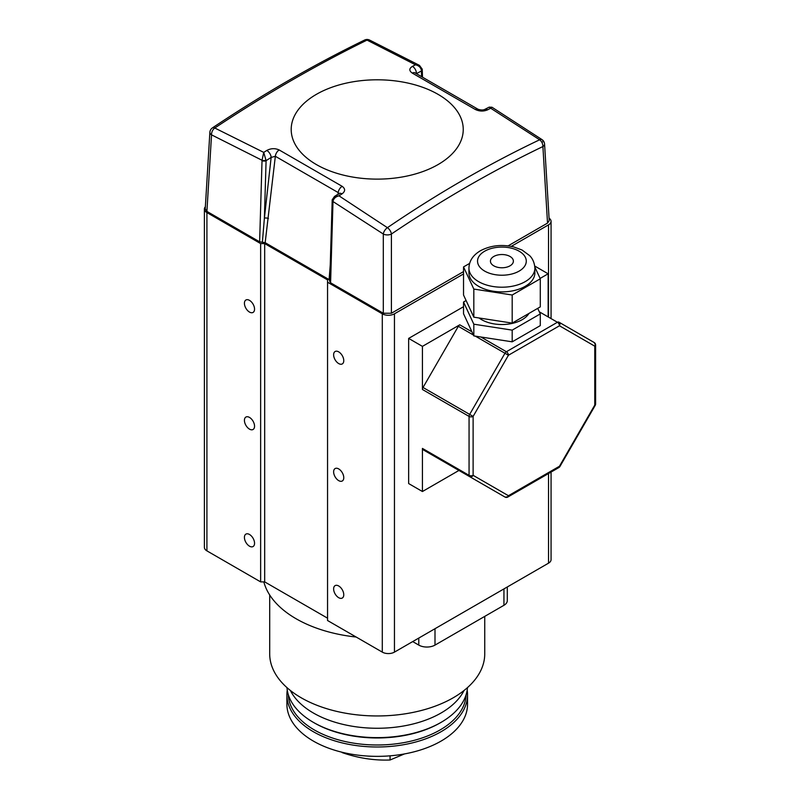 <?xml version="1.0" encoding="UTF-8"?>
<svg xmlns="http://www.w3.org/2000/svg" width="800" height="800" viewBox="0 0 800 800"><rect width="100%" height="100%" fill="white"/><g stroke="black" fill="none" stroke-linecap="round" stroke-linejoin="round"><path stroke-width="1.2" d="M338.7 585.98A7.17 4.14 -120 0 0 335.11 585.63A7.17 4.14 -120 0 0 334.01 591.37A7.17 4.14 -120 0 0 338.7 597.69A7.17 4.14 -120 0 0 342.28 598.04A7.17 4.14 -120 0 0 343.38 592.3A7.17 4.14 -120 0 0 338.7 585.98M249.49 534.48A7.17 4.14 -120 0 0 245.9 534.12A7.17 4.14 -120 0 0 244.81 539.87A7.17 4.14 -120 0 0 249.49 546.18A7.17 4.14 -120 0 0 253.07 546.54A7.17 4.14 -120 0 0 254.17 540.79A7.17 4.14 -120 0 0 249.49 534.48M338.7 468.92A7.17 4.14 -120 0 0 335.11 468.57A7.17 4.14 -120 0 0 334.01 474.31A7.17 4.14 -120 0 0 338.7 480.63A7.17 4.14 -120 0 0 342.28 480.99A7.17 4.14 -120 0 0 343.38 475.24A7.17 4.14 -120 0 0 338.7 468.92M249.49 417.42A7.17 4.14 -120 0 0 245.9 417.07A7.17 4.14 -120 0 0 244.81 422.81A7.17 4.14 -120 0 0 249.49 429.13A7.17 4.14 -120 0 0 253.07 429.48A7.17 4.14 -120 0 0 254.17 423.74A7.17 4.14 -120 0 0 249.49 417.42M338.7 351.87A7.17 4.14 -120 0 0 335.11 351.51A7.17 4.14 -120 0 0 334.01 357.26A7.17 4.14 -120 0 0 338.7 363.57A7.17 4.14 -120 0 0 342.28 363.93A7.17 4.14 -120 0 0 343.38 358.18A7.17 4.14 -120 0 0 338.7 351.87M249.49 300.36A7.17 4.14 -120 0 0 245.9 300.01A7.17 4.14 -120 0 0 244.81 305.75A7.17 4.14 -120 0 0 249.49 312.07A7.17 4.14 -120 0 0 253.07 312.42A7.17 4.14 -120 0 0 254.17 306.68A7.17 4.14 -120 0 0 249.49 300.36M205.36 206.76A8.6 4.97 0 0 0 204.39 209.06A8.6 4.97 0 0 0 206.91 212.57L260.64 243.59L264.69 243.59L327.55 279.88L327.55 282.22L382.29 313.82A8.6 4.97 0 0 0 394.45 313.82L463.53 273.94M511.27 246.38L548.54 224.86A8.6 4.97 0 0 0 551.06 221.35A8.6 4.97 0 0 0 549.06 218.16M204.39 209.06L204.39 547.35A8.6 4.97 0 0 0 206.91 550.87L260.64 581.89L264.69 581.89L327.55 618.17M327.55 282.22L327.55 620.51L382.29 652.12A8.6 4.97 0 0 0 394.45 652.12L548.54 563.16A8.6 4.97 0 0 0 551.06 559.64L551.06 472.07M260.64 243.59L260.64 581.89M264.69 243.59L264.69 581.89M364.64 40.03A5.73 3.62 -115.3 0 1 367.03 40.11C316.62 64.82 265.87 94.12 214.78 128.01L263.74 152.39L266.78 150.46C270.89 148.28 275.02 148.11 279.17 149.96L342.14 186.31C345.47 188.79 345.42 191.31 342 193.89L338.98 195.83L387.41 227.68C437.82 193.38 488.57 164.08 539.65 139.78L490.7 108.23L487.66 109.8C483.55 111.56 479.42 111.44 475.26 109.45L412.3 73.1C408.97 70.77 409.02 68.52 412.44 66.37L415.46 64.79L367.03 40.11A5.73 3.66 -65.4 0 1 369.47 40L369.47 40A5.73 5.73 0 0 0 364.69 40A5.73 5.73 0 0 0 364.64 40.03L364.64 40.03C313.99 64.66 263.23 93.96 212.36 127.94L212.36 127.94A5.73 2.97 -124.3 0 0 212.34 127.96A5.73 5.73 0 0 0 209.87 132.33L205.23 208.94L206.91 211.4L259.63 241.83L262.04 160.28L211.54 134.85A5.73 3.31 -176.5 0 1 209.87 132.33M547.53 223.1L542.9 146.56A5.73 3.31 176.5 0 0 544.57 144.04L549.21 220.65L547.53 223.1L508.09 245.88M463.53 271.6L391.41 313.24L383.3 313.24L330.59 282.8L329.1 279.6L330.24 264.95M338.94 193.61L338.19 192.57L275.34 156.28L265.17 242.69L329.1 279.6M265.17 242.69L259.63 241.83M544.57 144.04A5.73 5.73 0 0 0 542.12 139.68L542.12 139.68A5.73 2.93 -55.2 0 0 539.65 139.78A5.73 3.6 -114.9 0 1 542.9 146.56C492.28 170.87 441.78 200.03 391.41 234.02A5.73 3.08 180 0 1 383.3 234.02L333 201.54A2.87 1.6 -178.3 0 1 332.16 200.37A2.87 1.6 -178.3 0 1 332.21 200.09M422.22 69.41A2.87 1.71 178.2 0 1 422.28 69.71A2.87 1.71 178.2 0 1 421.44 70.97L416.41 73.65M268.42 218.59A2.87 1.42 6.3 0 0 264.38 218.26L271.14 157.42A5.73 3.15 -122.4 0 0 266.78 150.46M279.17 149.96A5.73 3.35 -60.8 0 0 275.34 156.28L271.14 157.42L266.09 160.65A2.87 1.6 -178.3 0 1 262.04 160.57M262.38 242.26L264.38 218.26L266.09 160.65L263.74 152.39L262.04 160.28A2.87 1.39 -3.9 0 0 266.06 160.08M491.98 107.24L489.18 107.14L490.7 108.23L491.98 107.24L542.12 139.68A5.73 2.93 -55.2 0 1 542.9 141.88M383.3 313.24L383.3 234.02A5.73 2.95 -54.8 0 1 387.41 227.68A5.73 3 -124.6 0 1 391.41 234.02L391.41 313.24M487.66 109.8A5.73 3.47 -117.5 0 0 484.71 109.44L489.18 107.14M334.48 196.46L332.21 199.78A2.87 1.78 -172.1 0 0 333.03 201.26C333.69 198.5 335.67 196.69 338.98 195.83L334.48 196.46L339.03 193.55A5.73 3.15 57.6 0 1 342 193.89M475.26 109.45A5.73 3.26 -59.4 0 1 478 109.23L414.91 72.82M412.3 73.1A5.73 3.36 -60.6 0 1 415.05 72.89M412.44 66.37A5.73 3.47 62.5 0 1 416.39 73.56M338.01 194.2L338.19 192.57A5.73 3.27 -59.2 0 1 342.14 186.31M421.41 70.39A2.87 1.5 -7.3 0 0 422.23 69.15L419.43 65.36L415.46 64.79C418.77 65.56 420.75 67.42 421.41 70.39L421.61 76.6M422.23 69.15L422.5 77.11M206.91 211.4L211.54 134.85A5.73 3.63 -65.8 0 1 214.78 128.01A5.73 2.97 -124.3 0 0 212.36 127.94M493.8 256.47A11.47 6.62 0 0 0 490.44 261.15A11.47 6.62 0 0 0 497.52 267.27A11.47 6.62 0 0 0 510.02 265.83A11.47 6.62 0 0 0 513.38 261.15A11.47 6.62 0 0 0 506.3 255.03A11.47 6.62 0 0 0 493.8 256.47M525.23 286.32A32.97 19.04 0 0 0 534.88 272.85L534.88 268.17A32.97 19.04 180 0 1 525.23 281.63A32.97 19.04 180 0 1 489.29 285.76A32.97 19.04 180 0 1 468.94 268.17L468.94 272.85A32.97 19.04 0 0 0 489.29 290.44A32.97 19.04 0 0 0 525.23 286.32M479.07 317.98A28.67 16.55 0 0 0 522.18 319.68A28.67 16.55 0 0 0 528.99 313.4M469.63 263.4L463.53 266.92L473.82 289.07L512.19 295.01L540.29 278.79L534.85 267.07M466.1 300.55L463.53 302.03L473.82 324.19L512.19 330.13L540.29 313.91L537.72 308.37M548.14 315.93L548.14 273.79L540.12 278.42M548.14 273.79L534.75 266.06M463.53 306.72L408.65 338.41L408.65 483.56L422.43 491.52L458.93 470.45M473.41 335.03L458.33 326.32A2.87 1.66 -60 0 1 459.77 324.81L422.43 346.37L408.65 338.41M463.53 302.03L463.53 313.74L473.82 335.9L480.85 336.99L512.19 341.83L540.29 325.61L540.29 313.91M458.33 326.32L423.03 387.48L469.66 414.4L504.97 353.25L475.32 336.13M422.43 346.37L422.43 389.48A2.87 1.66 -60 0 1 423.03 387.48M594.77 343.82A2.87 1.66 120 0 0 594.17 342.51L558.87 322.13A2.87 2.34 120 0 1 559.46 325.78L508.43 355.24L473.12 416.4L473.12 475.33A2.87 2.34 120 0 1 469.66 476.64L458.33 470.1A2.87 1.66 -60 0 1 458.33 470.1L423.03 449.72A2.87 1.66 -60 0 1 422.43 448.41L422.43 491.52M480.85 336.99L506.4 351.73A2.87 1.66 60 0 1 508.43 355.24L504.97 353.25A2.87 1.66 120 0 1 506.4 351.73L557.43 322.27L539.31 311.81M422.43 448.41L469.06 475.33L469.06 416.4A2.87 1.66 180 0 0 473.12 416.4L469.66 414.4A2.87 1.66 120 0 0 469.06 416.4L422.43 389.48M559.92 466.51L559.46 466.25A2.87 1.66 60 0 1 558.87 467.56A2.87 2.87 0 0 0 559.92 466.51L595.22 405.36A2.87 2.87 0 0 0 595.61 403.92L595.61 344.99A2.87 2.87 0 0 0 594.17 342.51A2.87 2.34 120 0 1 594.77 346.17L559.46 325.78A2.87 1.66 60 0 0 557.43 322.27A2.87 1.66 120 0 1 558.87 322.13M458.33 470.1L504.97 497.03A2.87 2.87 0 0 0 507.83 497.03A2.87 1.66 60 0 0 508.43 495.71A2.87 2.34 120 0 1 504.97 497.03L469.66 476.64A2.87 1.66 120 0 1 469.06 475.33A2.87 1.66 180 0 0 473.12 475.33L508.43 495.71L559.46 466.25L594.77 405.1L594.77 346.17A2.87 1.66 180 0 0 595.61 344.99M595.22 405.36L594.77 405.1A2.87 1.66 180 0 0 595.61 403.92M473.82 324.19L473.82 335.9M512.19 330.13L512.19 341.83M463.53 266.92L463.53 295.01L473.82 317.17L512.19 323.1L540.29 306.88L540.29 278.79M473.82 289.07L473.82 317.17M512.19 295.01L512.19 323.1M269.7 594.98L269.7 653.88A107.52 62.08 0 0 0 336.07 711.23A107.52 62.08 0 0 0 453.25 697.77A107.52 62.08 0 0 0 484.74 653.88L484.74 616.38M507.3 586.97L507.3 600.61A11.47 6.62 180 0 1 503.94 605.3L503.94 588.91M435 628.71L435 645.1L503.94 605.3M435 645.1A11.47 6.62 180 0 1 418.78 645.1L418.78 638.07M412.7 641.58L418.78 645.1M263.83 581.89A114.69 66.22 0 0 0 356.15 637.03M464.03 690.5A90.32 52.15 180 0 1 313.35 712.99A90.32 52.15 180 0 1 290.4 690.5M467.46 687.63A90.32 52.15 180 0 1 441.09 722.35A90.32 52.15 180 0 1 313.35 722.35L313.35 722.35A90.32 52.15 180 0 1 286.98 687.63M441.09 722.35L440.07 722.94A88.89 51.32 180 0 1 314.37 722.94L313.35 722.35L314.37 722.94M287.26 690.16A90.32 52.15 0 0 0 286.9 694.85L286.9 704.21A90.32 52.15 0 0 0 313.35 741.08A90.32 52.15 0 0 0 411.78 752.39A90.32 52.15 0 0 0 467.54 704.21L467.54 694.85A90.32 52.15 0 0 0 467.17 690.16M286.9 694.85A90.32 52.15 0 0 0 313.35 731.72A90.32 52.15 0 0 0 411.78 743.02A90.32 52.15 0 0 0 467.54 694.85M288.36 694.8A88.89 51.32 0 0 0 314.37 729.96A88.89 51.32 0 0 0 410.33 741.3A88.89 51.32 0 0 0 466.08 694.8M404.49 753.92L390.07 760C374.18 760.61 358.19 758.14 342.1 752.58L341.84 752.19M390.07 755.83L390.07 760M206.91 212.57L206.91 550.87M382.29 313.82L382.29 652.12M394.45 313.82L394.45 652.12M548.54 224.86L548.54 316.16M548.54 473.52L548.54 563.16M438.04 94.34A86.02 49.66 180 0 1 438.04 164.58A86.02 49.66 180 0 1 316.4 164.58A86.02 49.66 180 0 1 316.4 94.34A86.02 49.66 180 0 1 438.04 94.34M333 201.54L330.59 282.8M519.14 271.1A24.37 14.07 0 0 0 519.14 251.2A24.37 14.07 0 0 0 484.68 251.2A24.37 14.07 0 0 0 484.68 271.1A24.37 14.07 0 0 0 519.14 271.1M459.77 324.81L471.93 331.83M504.97 497.03L504.97 497.03A2.87 1.66 120 0 0 506.4 496.88M551.06 221.35L551.06 317.62M332.21 199.78L329.75 281.61M484.71 109.44C483.03 110.22 480.79 110.15 478 109.23M339.03 193.55L338.97 194.26M419.43 65.36L369.47 40M534.88 268.17C534.35 260.01 530.35 256.42 529.71 255.69L522.04 250.01L513.79 246.94C501.64 244.16 490.5 245.44 480.38 250.77C472.95 255.22 469.13 261.02 468.94 268.17M507.83 497.03L558.87 467.56"/></g></svg>
